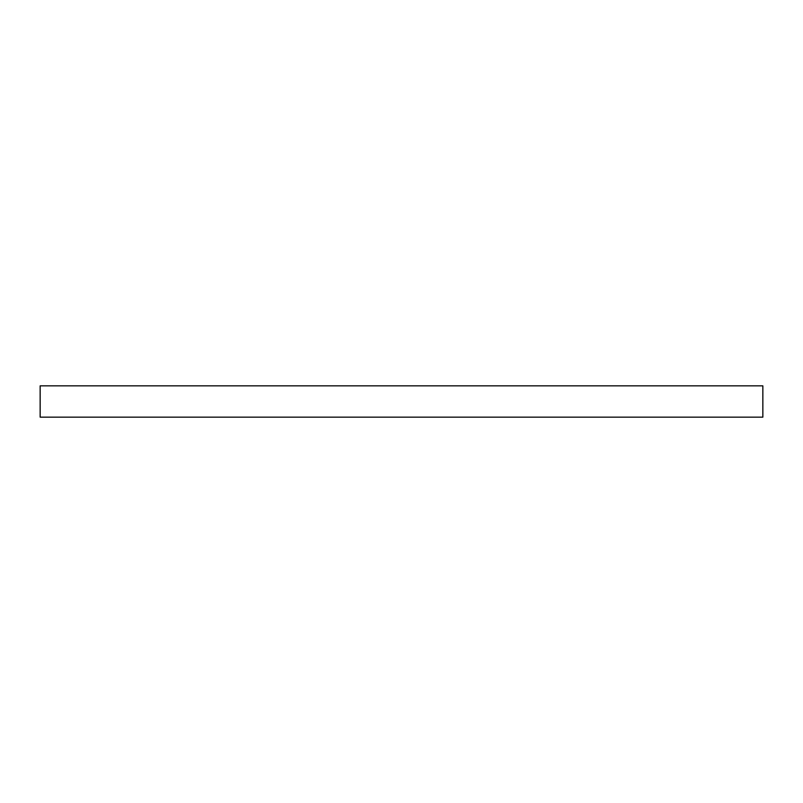 <?xml version="1.0" encoding="UTF-8"?>
<svg xmlns="http://www.w3.org/2000/svg" width="803" height="803" viewBox="0 0 803 803"><rect width="100%" height="100%" fill="white"/><g stroke="black" fill="none" stroke-linecap="round" stroke-linejoin="round"><path stroke-width="1.2" d="M762.85 417.159L40.15 417.159L40.15 385.841L762.85 385.841L762.85 417.159"/></g></svg>

